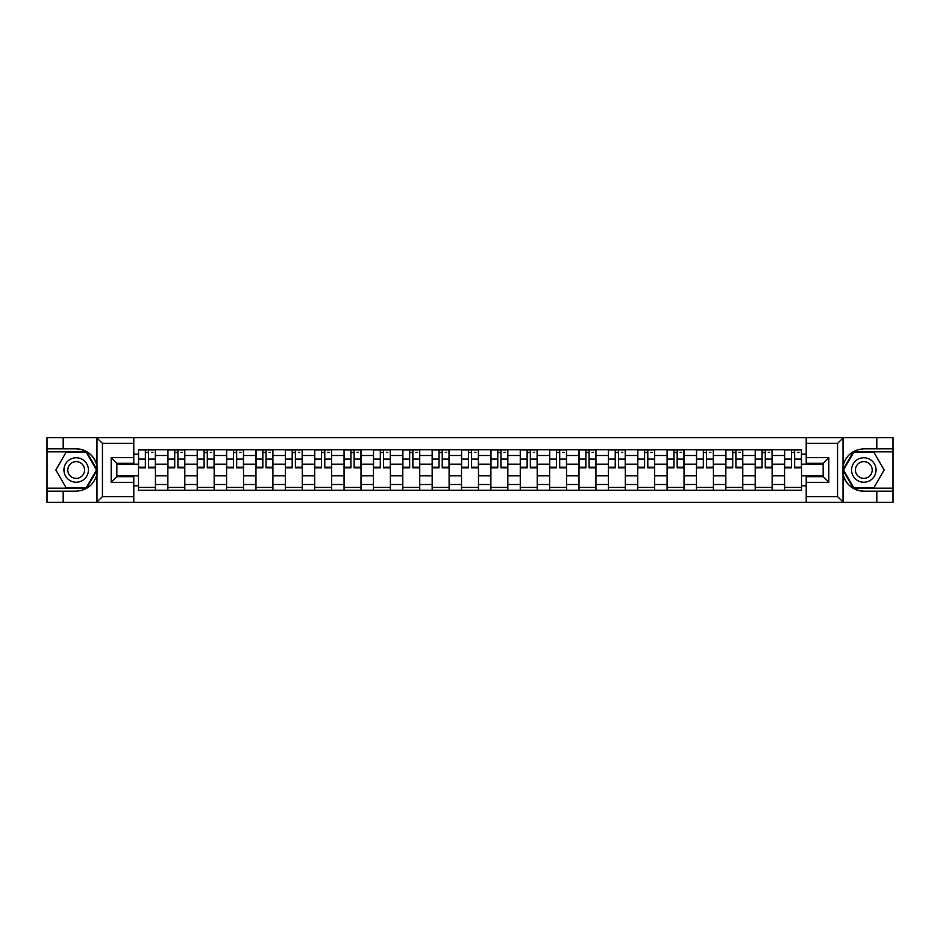 <?xml version="1.0" encoding="UTF-8"?>
<svg xmlns="http://www.w3.org/2000/svg" width="940" height="940" viewBox="0 0 940 940"><rect width="100%" height="100%" fill="white"/><g stroke="black" fill="none" stroke-linecap="round" stroke-linejoin="round"><path stroke-width="1.41" d="M133.786 502.289L806.215 502.289L806.215 476.686L823.158 476.686L823.158 463.314L806.215 463.314L806.215 437.711L133.786 437.711L133.786 463.314L116.842 463.314L116.842 476.686L133.786 476.686L133.786 502.289L96.62 502.289L102.437 496.637L133.786 496.637M96.62 502.289L47 502.289L47 491.173L63.192 491.173L63.192 502.289L103.094 502.289M103.094 437.711L47 437.711L47 488.166L86.668 488.166L97.161 470L86.668 451.835L47 451.835M806.215 437.711L893 437.711L893 448.827L876.809 448.827L876.809 437.711L836.906 437.711M167.861 490.234L167.861 455.501L155.429 455.501L155.429 490.234M155.429 455.501L155.429 449.767M167.861 455.501L167.861 449.767M184.804 449.767L184.804 490.234M197.224 490.234L197.224 449.767M214.167 449.767L214.167 490.234M226.587 490.234L226.587 449.767M243.53 449.767L243.53 490.234M255.962 490.234L255.962 449.767M272.906 449.767L272.906 490.234M285.325 490.234L285.325 449.767M302.269 449.767L302.269 490.234M314.688 490.234L314.688 449.767M331.632 449.767L331.632 490.234M344.064 490.234L344.064 449.767M361.007 449.767L361.007 490.234M373.427 490.234L373.427 449.767M390.37 449.767L390.37 490.234M402.79 490.234L402.79 449.767M419.734 449.767L419.734 490.234M432.165 490.234L432.165 449.767M449.109 449.767L449.109 490.234M461.528 490.234L461.528 449.767M478.472 449.767L478.472 490.234M490.892 490.234L490.892 449.767M507.835 449.767L507.835 490.234M520.266 490.234L520.266 449.767M537.21 449.767L537.21 490.234M549.63 490.234L549.63 449.767M566.573 449.767L566.573 490.234M578.993 490.234L578.993 449.767M595.937 449.767L595.937 490.234M608.368 490.234L608.368 449.767M625.311 449.767L625.311 490.234M637.731 490.234L637.731 449.767M654.675 449.767L654.675 490.234M667.095 490.234L667.095 449.767M684.038 449.767L684.038 490.234M696.47 490.234L696.47 449.767M713.413 449.767L713.413 490.234M725.833 490.234L725.833 449.767M742.776 449.767L742.776 490.234M755.196 490.234L755.196 449.767M772.139 449.767L772.139 490.234M784.571 490.234L784.571 449.767M784.571 475.84L772.139 475.84M755.196 475.84L742.776 475.84M725.833 475.84L713.413 475.84M696.47 475.84L684.038 475.84M667.095 475.84L654.675 475.84M637.731 475.84L625.311 475.84M608.368 475.84L595.937 475.84M578.993 475.84L566.573 475.84M549.63 475.84L537.21 475.84M520.266 475.84L507.835 475.84M490.892 475.84L478.472 475.84M461.528 475.84L449.109 475.84M432.165 475.84L419.734 475.84M402.79 475.84L390.37 475.84M373.427 475.84L361.007 475.84M344.064 475.84L331.632 475.84M314.688 475.84L302.269 475.84M285.325 475.84L272.906 475.84M255.962 475.84L243.53 475.84M226.587 475.84L214.167 475.84M197.224 475.84L184.804 475.84M167.861 475.84L155.429 475.84M784.571 464.16L772.139 464.16M755.196 464.16L742.776 464.16M725.833 464.16L713.413 464.16M696.47 464.16L684.038 464.16M667.095 464.16L654.675 464.16M637.731 464.16L625.311 464.16M608.368 464.16L595.937 464.16M578.993 464.16L566.573 464.16M549.63 464.16L537.21 464.16M520.266 464.16L507.835 464.16M490.892 464.16L478.472 464.16M461.528 464.16L449.109 464.16M432.165 464.16L419.734 464.16M402.79 464.16L390.37 464.16M373.427 464.16L361.007 464.16M344.064 464.16L331.632 464.16M314.688 464.16L302.269 464.16M285.325 464.16L272.906 464.16M255.962 464.16L243.53 464.16M226.587 464.16L214.167 464.16M197.224 464.16L184.804 464.16M167.861 464.16L155.429 464.16M116.842 475.84L138.486 475.84L138.486 464.16L116.842 464.16M133.786 454.185L138.486 454.185L138.486 464.16M823.158 464.16L801.514 464.16L801.514 449.767L138.486 449.767L138.486 454.185M801.514 454.185L806.215 454.185M806.215 485.815L801.514 485.815L801.514 475.84L823.158 475.84M138.486 475.84L138.486 490.234L801.514 490.234L801.514 485.815M138.486 485.815L133.786 485.815M801.514 464.16L801.514 475.84M155.429 487.413L138.486 487.413M145.359 452.587L148.567 452.587M184.804 487.413L167.861 487.413M174.722 452.587L177.93 452.587M214.167 487.413L197.224 487.413M204.097 452.587L207.293 452.587M243.53 487.413L226.587 487.413M233.461 452.587L236.668 452.587M272.906 487.413L255.962 487.413M262.824 452.587L266.032 452.587M302.269 487.413L285.325 487.413M292.199 452.587L295.395 452.587M331.632 487.413L314.688 487.413M321.562 452.587L324.77 452.587M361.007 487.413L344.064 487.413M350.926 452.587L354.133 452.587M390.37 487.413L373.427 487.413M380.301 452.587L383.497 452.587M419.734 487.413L402.79 487.413M409.664 452.587L412.872 452.587M449.109 487.413L432.165 487.413M439.027 452.587L442.235 452.587M478.472 487.413L461.528 487.413M468.402 452.587L471.598 452.587M507.835 487.413L490.892 487.413M497.765 452.587L500.973 452.587M537.21 487.413L520.266 487.413M527.129 452.587L530.336 452.587M566.573 487.413L549.63 487.413M556.504 452.587L559.699 452.587M595.937 487.413L578.993 487.413M585.867 452.587L589.074 452.587M625.311 487.413L608.368 487.413M615.23 452.587L618.438 452.587M654.675 487.413L637.731 487.413M644.605 452.587L647.801 452.587M684.038 487.413L667.095 487.413M673.968 452.587L677.176 452.587M713.413 487.413L696.47 487.413M703.332 452.587L706.539 452.587M742.776 487.413L725.833 487.413M732.707 452.587L735.902 452.587M772.139 487.413L755.196 487.413M762.07 452.587L765.278 452.587M801.514 487.413L784.571 487.413M791.433 452.587L794.641 452.587M148.567 467.838L148.567 449.954L155.335 449.954L155.335 467.838L148.567 467.838M145.359 452.399L148.567 452.399M151.575 452.399L152.891 452.399M151.293 449.954L138.579 449.954L138.579 467.838L145.359 467.838L145.359 449.954L142.633 449.954M177.93 467.838L177.93 449.954L184.71 449.954L184.71 467.838L177.93 467.838M174.722 452.399L177.93 452.399M180.938 452.399L182.254 452.399M180.656 449.954L167.954 449.954L167.954 467.838L174.722 467.838L174.722 449.954L171.996 449.954M207.293 467.838L207.293 449.954L214.073 449.954L214.073 467.838L207.293 467.838M204.097 452.399L207.293 452.399M210.313 452.399L211.629 452.399M210.02 449.954L197.318 449.954L197.318 467.838L204.097 467.838L204.097 449.954L201.371 449.954M63.192 491.173L76.175 491.173C87.115 490.363 94.035 484.664 96.961 474.101L96.961 465.899C94.035 455.336 87.115 449.637 76.175 448.827L47 448.827M47 491.173L47 488.166M133.786 443.363L102.437 443.363L96.62 437.711L63.192 437.711L63.192 448.827M96.62 437.711L133.786 437.711M76.175 448.827A21.174 21.174 0 0 1 96.961 474.101L96.961 502.125M116.842 463.314L111.19 457.674L133.786 457.674M133.786 482.326L111.19 482.326L116.842 476.686M843.38 437.711L837.564 443.363L806.215 443.363M876.809 448.827L863.825 448.827C852.886 449.637 845.965 455.336 843.039 465.899L843.039 474.101C845.965 484.664 852.886 490.363 863.825 491.173L893 491.173L893 451.835L853.332 451.835L842.839 470L853.332 488.166L893 488.166M806.215 496.637L837.564 496.637L843.38 502.289L893 502.289L893 491.173M893 448.827L893 451.835M876.809 502.289L876.809 491.173M843.38 502.289L806.215 502.289M863.825 491.173A21.174 21.174 0 0 1 843.039 465.899L843.039 437.876M823.158 476.686L828.81 482.326L806.215 482.326M806.215 457.674L828.81 457.674L823.158 463.314M63.944 470A12.232 12.232 0 0 0 76.175 482.232A12.232 12.232 0 0 0 88.419 470A12.232 12.232 0 0 0 76.175 457.768A12.232 12.232 0 0 0 63.944 470M67.797 470A8.378 8.378 0 0 0 76.175 478.378A8.378 8.378 0 0 0 84.553 470A8.378 8.378 0 0 0 76.175 461.622A8.378 8.378 0 0 0 67.797 470M86.339 452.399L96.503 470L86.339 487.602L66.011 487.602L55.86 470L66.011 452.399L86.339 452.399M851.581 470A12.232 12.232 0 0 0 863.825 482.232A12.232 12.232 0 0 0 876.057 470A12.232 12.232 0 0 0 863.825 457.768A12.232 12.232 0 0 0 851.581 470M855.447 470A8.378 8.378 0 0 0 863.825 478.378A8.378 8.378 0 0 0 872.202 470A8.378 8.378 0 0 0 863.825 461.622A8.378 8.378 0 0 0 855.447 470M873.989 452.399L884.141 470L873.989 487.602L853.661 487.602L843.497 470L853.661 452.399L873.989 452.399M236.668 467.838L236.668 449.954L243.437 449.954L243.437 467.838L236.668 467.838M233.461 452.399L236.668 452.399M239.677 452.399L240.993 452.399M239.395 449.954L226.681 449.954L226.681 467.838L233.461 467.838L233.461 449.954L230.735 449.954M266.032 467.838L266.032 449.954L272.812 449.954L272.812 467.838L266.032 467.838M262.824 452.399L266.032 452.399M269.04 452.399L270.356 452.399M268.758 449.954L256.056 449.954L256.056 467.838L262.824 467.838L262.824 449.954L260.098 449.954M295.395 467.838L295.395 449.954L302.175 449.954L302.175 467.838L295.395 467.838M292.199 452.399L295.395 452.399M298.415 452.399L299.731 452.399M298.121 449.954L285.419 449.954L285.419 467.838L292.199 467.838L292.199 449.954L289.473 449.954M324.77 467.838L324.77 449.954L331.538 449.954L331.538 467.838L324.77 467.838M321.562 452.399L324.77 452.399M327.778 452.399L329.094 452.399M327.496 449.954L314.782 449.954L314.782 467.838L321.562 467.838L321.562 449.954L318.836 449.954M354.133 467.838L354.133 449.954L360.913 449.954L360.913 467.838L354.133 467.838M350.926 452.399L354.133 452.399M357.141 452.399L358.457 452.399M356.859 449.954L344.157 449.954L344.157 467.838L350.926 467.838L350.926 449.954L348.2 449.954M383.497 467.838L383.497 449.954L390.276 449.954L390.276 467.838L383.497 467.838M380.301 452.399L383.497 452.399M386.516 452.399L387.832 452.399M386.223 449.954L373.521 449.954L373.521 467.838L380.301 467.838L380.301 449.954L377.575 449.954M412.872 467.838L412.872 449.954L419.639 449.954L419.639 467.838L412.872 467.838M409.664 452.399L412.872 452.399M415.88 452.399L417.196 452.399M415.598 449.954L402.884 449.954L402.884 467.838L409.664 467.838L409.664 449.954L406.938 449.954M442.235 467.838L442.235 449.954L449.014 449.954L449.014 467.838L442.235 467.838M439.027 452.399L442.235 452.399M445.243 452.399L446.559 452.399M444.961 449.954L432.259 449.954L432.259 467.838L439.027 467.838L439.027 449.954L436.301 449.954M471.598 467.838L471.598 449.954L478.378 449.954L478.378 467.838L471.598 467.838M468.402 452.399L471.598 452.399M474.618 452.399L475.934 452.399M474.324 449.954L461.622 449.954L461.622 467.838L468.402 467.838L468.402 449.954L465.676 449.954M500.973 467.838L500.973 449.954L507.741 449.954L507.741 467.838L500.973 467.838M497.765 452.399L500.973 452.399M503.981 452.399L505.297 452.399M503.699 449.954L490.986 449.954L490.986 467.838L497.765 467.838L497.765 449.954L495.039 449.954M530.336 467.838L530.336 449.954L537.116 449.954L537.116 467.838L530.336 467.838M527.129 452.399L530.336 452.399M533.344 452.399L534.66 452.399M533.062 449.954L520.361 449.954L520.361 467.838L527.129 467.838L527.129 449.954L524.403 449.954M559.699 467.838L559.699 449.954L566.479 449.954L566.479 467.838L559.699 467.838M556.504 452.399L559.699 452.399M562.719 452.399L564.035 452.399M562.426 449.954L549.724 449.954L549.724 467.838L556.504 467.838L556.504 449.954L553.778 449.954M589.074 467.838L589.074 449.954L595.843 449.954L595.843 467.838L589.074 467.838M585.867 452.399L589.074 452.399M592.082 452.399L593.399 452.399M591.801 449.954L579.087 449.954L579.087 467.838L585.867 467.838L585.867 449.954L583.141 449.954M618.438 467.838L618.438 449.954L625.218 449.954L625.218 467.838L618.438 467.838M615.23 452.399L618.438 452.399M621.446 452.399L622.762 452.399M621.164 449.954L608.462 449.954L608.462 467.838L615.23 467.838L615.23 449.954L612.504 449.954M647.801 467.838L647.801 449.954L654.581 449.954L654.581 467.838L647.801 467.838M644.605 452.399L647.801 452.399M650.821 452.399L652.137 452.399M650.527 449.954L637.825 449.954L637.825 467.838L644.605 467.838L644.605 449.954L641.879 449.954M677.176 467.838L677.176 449.954L683.944 449.954L683.944 467.838L677.176 467.838M673.968 452.399L677.176 452.399M680.184 452.399L681.5 452.399M679.902 449.954L667.189 449.954L667.189 467.838L673.968 467.838L673.968 449.954L671.242 449.954M706.539 467.838L706.539 449.954L713.319 449.954L713.319 467.838L706.539 467.838M703.332 452.399L706.539 452.399M709.547 452.399L710.863 452.399M709.265 449.954L696.564 449.954L696.564 467.838L703.332 467.838L703.332 449.954L700.606 449.954M735.902 467.838L735.902 449.954L742.682 449.954L742.682 467.838L735.902 467.838M732.707 452.399L735.902 452.399M738.922 452.399L740.238 452.399M738.629 449.954L725.927 449.954L725.927 467.838L732.707 467.838L732.707 449.954L729.981 449.954M765.278 467.838L765.278 449.954L772.045 449.954L772.045 467.838L765.278 467.838M762.07 452.399L765.278 452.399M768.286 452.399L769.602 452.399M768.004 449.954L755.29 449.954L755.29 467.838L762.07 467.838L762.07 449.954L759.344 449.954M794.641 467.838L794.641 449.954L801.42 449.954L801.42 467.838L794.641 467.838M791.433 452.399L794.641 452.399M797.649 452.399L798.965 452.399M797.367 449.954L784.665 449.954L784.665 467.838L791.433 467.838L791.433 449.954L788.707 449.954M755.196 455.501L742.776 455.501M725.833 455.501L713.413 455.501M696.47 455.501L684.038 455.501M667.095 455.501L654.675 455.501M637.731 455.501L625.311 455.501M608.368 455.501L595.937 455.501M578.993 455.501L566.573 455.501M549.63 455.501L537.21 455.501M520.266 455.501L507.835 455.501M490.892 455.501L478.472 455.501M461.528 455.501L449.109 455.501M432.165 455.501L419.734 455.501M402.79 455.501L390.37 455.501M373.427 455.501L361.007 455.501M344.064 455.501L331.632 455.501M314.688 455.501L302.269 455.501M285.325 455.501L272.906 455.501M255.962 455.501L243.53 455.501M226.587 455.501L214.167 455.501M197.224 455.501L184.804 455.501M784.571 455.501L772.139 455.501M755.196 484.5L742.776 484.5M725.833 484.5L713.413 484.5M696.47 484.5L684.038 484.5M667.095 484.5L654.675 484.5M637.731 484.5L625.311 484.5M608.368 484.5L595.937 484.5M578.993 484.5L566.573 484.5M549.63 484.5L537.21 484.5M520.266 484.5L507.835 484.5M490.892 484.5L478.472 484.5M461.528 484.5L449.109 484.5M432.165 484.5L419.734 484.5M402.79 484.5L390.37 484.5M373.427 484.5L361.007 484.5M344.064 484.5L331.632 484.5M314.688 484.5L302.269 484.5M285.325 484.5L272.906 484.5M255.962 484.5L243.53 484.5M226.587 484.5L214.167 484.5M197.224 484.5L184.804 484.5M167.861 484.5L155.429 484.5M784.571 484.5L772.139 484.5M148.567 467.192L155.335 467.192M148.567 459.096L155.335 459.096M138.579 467.192L145.359 467.192M138.579 459.096L145.359 459.096M177.93 467.192L184.71 467.192M177.93 459.096L184.71 459.096M167.954 467.192L174.722 467.192M167.954 459.096L174.722 459.096M207.293 467.192L214.073 467.192M207.293 459.096L214.073 459.096M197.318 467.192L204.097 467.192M197.318 459.096L204.097 459.096M96.961 465.899L96.961 437.876M102.437 443.363L102.437 496.637M111.19 482.326L111.19 457.674M843.039 474.101L843.039 502.125M837.564 496.637L837.564 443.363M828.81 457.674L828.81 482.326M236.668 467.192L243.437 467.192M236.668 459.096L243.437 459.096M226.681 467.192L233.461 467.192M226.681 459.096L233.461 459.096M266.032 467.192L272.812 467.192M266.032 459.096L272.812 459.096M256.056 467.192L262.824 467.192M256.056 459.096L262.824 459.096M295.395 467.192L302.175 467.192M295.395 459.096L302.175 459.096M285.419 467.192L292.199 467.192M285.419 459.096L292.199 459.096M324.77 467.192L331.538 467.192M324.77 459.096L331.538 459.096M314.782 467.192L321.562 467.192M314.782 459.096L321.562 459.096M354.133 467.192L360.913 467.192M354.133 459.096L360.913 459.096M344.157 467.192L350.926 467.192M344.157 459.096L350.926 459.096M383.497 467.192L390.276 467.192M383.497 459.096L390.276 459.096M373.521 467.192L380.301 467.192M373.521 459.096L380.301 459.096M412.872 467.192L419.639 467.192M412.872 459.096L419.639 459.096M402.884 467.192L409.664 467.192M402.884 459.096L409.664 459.096M442.235 467.192L449.014 467.192M442.235 459.096L449.014 459.096M432.259 467.192L439.027 467.192M432.259 459.096L439.027 459.096M471.598 467.192L478.378 467.192M471.598 459.096L478.378 459.096M461.622 467.192L468.402 467.192M461.622 459.096L468.402 459.096M500.973 467.192L507.741 467.192M500.973 459.096L507.741 459.096M490.986 467.192L497.765 467.192M490.986 459.096L497.765 459.096M530.336 467.192L537.116 467.192M530.336 459.096L537.116 459.096M520.361 467.192L527.129 467.192M520.361 459.096L527.129 459.096M559.699 467.192L566.479 467.192M559.699 459.096L566.479 459.096M549.724 467.192L556.504 467.192M549.724 459.096L556.504 459.096M589.074 467.192L595.843 467.192M589.074 459.096L595.843 459.096M579.087 467.192L585.867 467.192M579.087 459.096L585.867 459.096M618.438 467.192L625.218 467.192M618.438 459.096L625.218 459.096M608.462 467.192L615.23 467.192M608.462 459.096L615.23 459.096M647.801 467.192L654.581 467.192M647.801 459.096L654.581 459.096M637.825 467.192L644.605 467.192M637.825 459.096L644.605 459.096M677.176 467.192L683.944 467.192M677.176 459.096L683.944 459.096M667.189 467.192L673.968 467.192M667.189 459.096L673.968 459.096M706.539 467.192L713.319 467.192M706.539 459.096L713.319 459.096M696.564 467.192L703.332 467.192M696.564 459.096L703.332 459.096M735.902 467.192L742.682 467.192M735.902 459.096L742.682 459.096M725.927 467.192L732.707 467.192M725.927 459.096L732.707 459.096M765.278 467.192L772.045 467.192M765.278 459.096L772.045 459.096M755.29 467.192L762.07 467.192M755.29 459.096L762.07 459.096M794.641 467.192L801.42 467.192M794.641 459.096L801.42 459.096M784.665 467.192L791.433 467.192M784.665 459.096L791.433 459.096"/></g></svg>
